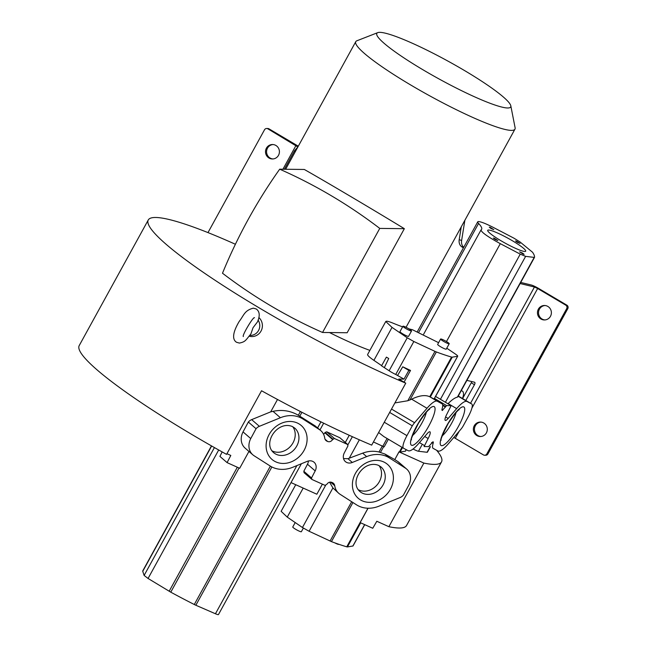<?xml version="1.0" encoding="UTF-8"?>
<svg xmlns="http://www.w3.org/2000/svg" width="647" height="647" viewBox="0 0 647 647"><rect width="100%" height="100%" fill="white"/><g stroke="black" fill="none" stroke-linecap="round" stroke-linejoin="round"><path stroke-width="0.97" d="M463.729 247.308A7.74 6.074 109.2 0 1 461.618 240.506L464.869 220.271M461.262 226.838L459.2 239.665A7.74 6.074 -70.8 0 0 461.659 246.725L463.664 247.421M520.722 282.44L531.308 285.012A7.222 0.946 -151.2 0 1 538.757 288.53L566.853 305.158A2.58 2.483 -89.4 0 1 567.783 308.676L487.919 453.943A2.58 2.483 -89.4 0 1 485.735 455.245L484.627 455.237A2.58 2.483 90.6 0 1 483.422 454.898L453.822 437.453M567.783 308.676L566.675 308.668A2.58 2.483 90.6 0 0 565.745 305.141L537.649 288.513L534.454 287.009L520.123 283.532M463.398 247.922L461.659 246.725M466.883 380.379L474.542 382.231A2.58 1.108 122.4 0 1 474.696 382.296A2.58 1.108 122.4 0 1 474.437 384.747L471.291 382.749A2.58 1.108 -57.6 0 0 471.76 381.56M462.589 398.576L471.291 382.749M465.791 400.477L474.437 384.747M386.388 357.12L388.718 358.503L386.388 357.12L381.536 365.822L389.13 370.747A7.222 0.946 28.8 0 0 395.729 374.459L403.987 379.11L398.819 379.053L405.758 383.161L371.693 445.128A186.765 24.376 28.8 0 1 261.542 390.756L226.563 454.38A186.765 24.376 28.8 0 1 79.217 345.571L148.268 219.972A186.765 24.376 -151.2 0 1 235.403 244.267M405.758 383.161A186.765 24.376 -151.2 0 1 230.85 290.487A186.765 24.376 -151.2 0 1 148.268 219.972M436.612 450.263A186.765 24.376 -151.2 0 1 441.521 461.893A186.765 24.376 -151.2 0 1 434.08 464.392A186.765 24.376 -151.2 0 1 423.858 463.074L399.029 451.889A134.382 17.542 28.8 0 0 399.377 451.986A5.152 0.671 28.8 0 0 399.951 452.099L405.354 451.202A7.222 0.946 28.8 0 0 405.515 451.113L406.292 449.697M368.054 508.235L360.161 522.59L372.753 528.267L376.821 521.264L388.879 526.698L423.858 463.074M388.879 526.698A186.765 24.376 28.8 0 0 399.102 528.017A186.765 24.376 28.8 0 0 406.542 525.518L441.521 461.893M226.935 453.709L230.809 455.448L227.081 462.613L239.673 468.291L248.941 451.436M291.013 482.589L316.844 494.227L322.376 484.158M277.506 399.482L270.697 411.856L251.659 419.628A7.74 6.551 130.9 0 0 248.343 422.038L243.037 431.897A14.962 12.673 130.9 0 0 245.116 448.12L252.831 454.809A14.962 12.673 -49.1 0 1 250.753 438.577L256.058 428.718L248.343 422.03M256.058 428.718A7.74 6.551 -49.1 0 1 259.374 426.316L280.394 417.736A28.816 24.408 -49.1 0 1 303.031 419.07L319.383 429.568A16.021 13.571 -49.1 0 1 320.71 430.562A16.021 13.571 -49.1 0 1 324.745 438.148A5.168 4.375 130.9 0 0 326.048 440.591A5.168 4.375 130.9 0 0 326.961 441.173L327.689 441.505C329.638 442.152 331.288 441.489 332.639 439.523L334.426 438.496L347.779 444.554L339.837 437.728L326.711 431.808L325.166 432.422L323.581 434.315M270.697 411.856L273.01 411.33C282.084 409.43 290.527 410.74 298.332 415.269L315.129 425.88L320.71 430.562M403.987 379.11L408.839 370.407L410.53 370.432L404.076 382.159M435.568 396.441L451.137 405.661L447.109 413.684A7.974 1.876 120.6 0 0 445.29 420.396A7.974 1.876 120.6 0 0 448.169 418.455L456.661 408.613A29.026 6.818 -59.4 0 1 467.069 401.512L471.695 403.971A14.962 3.51 -59.4 0 1 471.728 403.987A14.962 3.51 -59.4 0 1 468.315 416.563L462.945 426.381A7.74 1.82 -59.4 0 1 460.68 429.503L448.234 443.923A28.816 6.769 -59.4 0 1 437.89 450.959L433.175 448.387A16.021 3.761 -59.4 0 1 433.142 448.371A16.021 3.761 -59.4 0 1 433.11 443.413A5.168 1.213 120.6 0 0 433.102 441.82A5.168 1.213 120.6 0 0 432.94 441.78L428.621 446.6L424.108 446.551L428.128 438.529A7.974 1.876 120.6 0 0 429.956 431.816A7.974 1.876 120.6 0 0 427.077 433.757L418.585 443.599A29.026 6.818 -59.4 0 1 408.176 450.692L403.55 448.242A14.962 3.51 -59.4 0 1 403.51 448.217A14.962 3.51 -59.4 0 1 406.931 435.641L412.293 425.823A7.74 1.82 -59.4 0 1 414.565 422.709L427.004 408.281A28.816 6.769 -59.4 0 1 437.348 401.253L442.071 403.825A16.021 3.761 -59.4 0 1 442.103 403.841A16.021 3.761 -59.4 0 1 442.136 408.791A5.168 1.213 120.6 0 0 442.144 410.392A5.168 1.213 120.6 0 0 442.305 410.433L446.616 405.604L451.169 405.669L435.577 396.433M394.888 402.927L407.82 400.744L411.621 399.183C419.296 395.471 425.338 394.662 429.737 396.757L433.433 398.714M409.907 400.056L436.353 351.944A5.16 0.671 -151.2 0 1 434.97 351.361L413.845 341.511L407.246 337.791L392.033 327.398L385.766 321.494L386.582 321.219A20.486 2.677 -151.2 0 1 393.012 323.152A74.316 9.697 28.8 0 0 402.612 326.848M397.638 375.349L402.741 366.8L410.53 370.432M402.741 366.8L408.839 370.407M385.766 321.494L367.642 354.459A20.486 2.677 28.8 0 0 373.909 360.363L381.641 365.636M329.469 332.542A90.831 11.856 28.8 0 0 369.882 350.383M493.952 227.752L514.025 238.225L520.042 241.97L532.538 252.241A134.382 17.542 -151.2 0 1 534.543 257.288A5.16 0.671 -151.2 0 1 534.527 257.328A5.16 0.671 -151.2 0 1 534.325 257.401A5.16 0.671 -151.2 0 1 534.212 257.393L525.623 256.366L520.245 254.134L500.301 243.668C487.328 236.559 480.923 231.95 481.085 229.839A74.316 9.697 28.8 0 0 481.627 229.297A74.316 9.697 28.8 0 0 478.578 223.441A20.486 2.677 -151.2 0 1 477.737 221.832A20.486 2.677 -151.2 0 1 478.554 221.557C481.222 221.775 486.35 223.838 493.952 227.752M413.061 449.018L413.093 449.034A7.222 0.946 28.8 0 0 418.48 451.258L427.069 452.277A5.16 0.671 28.8 0 0 427.182 452.285A5.16 0.671 28.8 0 0 427.392 452.221A5.16 0.671 28.8 0 0 427.4 452.18L430.392 446.745M339.837 437.728L347.552 444.416L347.949 445.896L344.277 452.949A7.974 6.761 130.9 0 0 345.385 461.602A7.974 6.761 130.9 0 0 352.308 462.468L366.647 456.612A29.026 24.594 -49.1 0 1 389.405 457.922L405.378 468.104A14.962 12.673 -49.1 0 1 406.639 469.043L398.924 462.362A14.962 12.673 130.9 0 0 397.662 461.416L394.791 459.588L399.029 451.889A5.16 0.671 28.8 0 1 398.964 451.865L394.791 459.588M295.744 484.716L281.13 511.316L287.244 517.107L302.448 527.507L309.088 531.252L331.45 541.62A134.382 17.542 28.8 0 0 346.76 546.82A5.16 0.671 28.8 0 0 347.35 546.933A5.16 0.671 28.8 0 0 347.439 546.925L353.011 545.979L364.738 524.652M406.639 469.043A14.962 12.673 -49.1 0 1 408.718 485.274L403.404 495.133A7.74 6.551 -49.1 0 1 400.097 497.543L379.077 506.124A28.816 24.408 -49.1 0 1 356.44 504.781L340.087 494.292A16.021 13.571 -49.1 0 1 338.761 493.297A16.021 13.571 -49.1 0 1 334.725 485.711A5.168 4.375 130.9 0 0 333.423 483.269A5.168 4.375 130.9 0 0 332.509 482.678L331.782 482.355C329.833 481.708 328.175 482.363 326.824 484.336L325.045 485.363L311.911 479.443L303.977 472.609M338.761 493.297L332.906 487.927L329.582 482.193M308.425 460.987A7.974 6.761 -49.1 0 1 307.479 464.222L303.807 471.267L304.195 472.755M311.911 479.443L311.522 477.955L315.194 470.911A7.974 6.761 130.9 0 0 314.086 462.249A7.974 6.761 130.9 0 0 307.155 461.384L292.824 467.247A29.026 24.594 -49.1 0 1 270.066 465.937L254.093 455.755A14.962 12.673 -49.1 0 1 252.831 454.809M211.472 445.896L142.761 570.889A20.486 2.677 28.8 0 0 142.752 571.309L144.119 575.434L148.066 578.467L170.776 592.175A134.382 17.542 28.8 0 0 194.294 604.508A5.16 0.671 28.8 0 0 195.847 605.244L215.443 613.76A7.222 0.946 28.8 0 0 218.176 614.65A7.222 0.946 28.8 0 0 218.468 614.553L301.373 463.753M243.037 431.897L250.753 438.577M345.32 442.427L349.243 435.285M343.533 458.602L347.957 458.691L362.668 453.159C368.183 451.105 373.634 450.724 379.013 452.018L384.916 454.032L394.735 459.556M388.362 439.248L384.172 446.867A134.382 17.542 28.8 0 1 383.914 446.77A134.382 17.542 28.8 0 1 383.663 446.673A5.152 0.671 -151.2 0 1 382.272 446.082L373.432 441.958L382.789 446.276A5.16 0.671 28.8 0 0 383.631 446.648M403.485 448.201L383.825 436.563L378.624 432.519M384.278 422.24L406.931 435.641M412.293 425.823L389.664 412.43M446.77 348.199L455.407 354.046C457.332 355.381 458.044 356.125 457.542 356.279L452.132 357.184A5.152 0.671 -151.2 0 1 451.557 357.071A134.382 17.542 -151.2 0 1 436.353 351.952M457.696 356.19L434.024 399.053M408.953 328.854A74.316 9.697 28.8 0 0 412.357 329.687L438.609 342.684M402.944 326.242L399.983 331.62A4.901 0.639 28.8 0 0 402.96 333.973A4.901 0.639 28.8 0 0 403.275 334.151A4.901 0.639 28.8 0 0 408.572 336.343L411.532 330.965A4.901 0.639 -151.2 0 1 406.235 328.773A4.901 0.639 -151.2 0 1 405.92 328.587A4.901 0.639 -151.2 0 1 402.944 326.242A4.901 0.639 -151.2 0 1 408.241 328.433A4.901 0.639 -151.2 0 1 408.556 328.619A4.901 0.639 -151.2 0 1 411.532 330.965M440.615 339.036L437.655 344.414A4.901 0.639 28.8 0 0 440.639 346.76A4.901 0.639 28.8 0 0 440.947 346.946A4.901 0.639 28.8 0 0 446.252 349.137L449.212 343.759A4.901 0.639 -151.2 0 1 443.907 341.567A4.901 0.639 -151.2 0 1 443.599 341.381A4.901 0.639 -151.2 0 1 440.615 339.036A4.901 0.639 -151.2 0 1 445.92 341.228A4.901 0.639 -151.2 0 1 446.228 341.406A4.901 0.639 -151.2 0 1 449.212 343.759M388.718 358.503L384.391 367.504M423.648 334.2L481.085 229.839M494.421 238.347L493.346 238.064L494.915 239.301L497.866 240.555L494.421 238.347M523.051 254.061L524.127 254.344L522.558 253.106L519.606 251.853L523.051 254.061M516.605 241.226L515.53 240.943L517.099 242.18L520.051 243.434L516.605 241.226M490.353 227.445L489.278 227.162L490.838 228.399L493.798 229.653L490.353 227.445M487.725 230.785A21.674 2.831 28.8 0 0 500.875 240.684A21.674 2.831 28.8 0 0 525.688 251.206A21.674 2.831 28.8 0 0 525.679 250.712A21.674 2.831 28.8 0 0 512.521 240.821A21.674 2.831 28.8 0 0 487.709 230.3A21.674 2.831 28.8 0 0 487.725 230.785M447.967 403.768L448.161 403.574C451.768 399.903 454.841 397.751 457.389 397.129L457.526 397.088M379.053 465.614A16.207 13.724 -49.1 0 1 377.371 484.579A16.207 13.724 -49.1 0 1 358.939 490.038A16.207 13.724 -49.1 0 1 358.195 489.674M292.751 426.721A16.207 13.724 -49.1 0 1 291.069 445.686A16.207 13.724 -49.1 0 1 272.646 451.145A16.207 13.724 -49.1 0 1 271.902 450.773M222.156 451.929L219.915 456.402L227.081 462.613M334.766 542.849A4.901 0.639 28.8 0 0 338.761 544.321L338.793 544.264M295.202 522.55L292.767 526.99A4.901 0.639 28.8 0 0 293.091 527.507A4.901 0.639 28.8 0 0 295.744 529.335A4.901 0.639 28.8 0 0 301.365 531.713L303.346 528.106M377.735 32.641L356.861 40.785A90.831 11.856 28.8 0 0 355.777 41.659A90.831 11.856 28.8 0 0 420.202 90.507A90.831 11.856 28.8 0 0 511.34 130.387A90.831 11.856 28.8 0 0 514.955 129.165A90.831 11.856 28.8 0 0 515.109 127.782L510.806 105.801A76.378 9.972 28.8 0 0 452.9 63.851A76.378 9.972 28.8 0 0 379.862 32.35A76.378 9.972 28.8 0 0 377.735 32.641A76.378 9.972 28.8 0 0 427.441 72.407A76.378 9.972 28.8 0 0 507.636 107.984A76.378 9.972 28.8 0 0 510.806 105.801M404.351 228.682C371.329 208.577 325.886 181.678 304.316 169.465L279.69 169.19A515.942 496.977 -89.4 0 0 222.495 273.228A515.942 496.977 -89.4 0 0 322.546 332.469L347.148 332.744L404.351 228.682L379.757 228.407A515.942 496.977 -89.4 0 0 279.69 169.19M322.546 332.469L379.757 228.407M462.379 398.455A6.397 3.3 -65.7 0 0 462.573 391.249A6.397 3.3 -65.7 0 0 462.144 390.974L461.271 390.586M249.2 336.205A10.886 10.489 -89.4 0 0 258.849 317.515M250.106 335.413A9.754 9.398 90.6 0 0 258.331 320.451L258.242 319.747M258.331 320.451L258.145 320.039M253.034 327.714L257.441 321.955C260.151 315.817 259.746 311.49 256.228 308.967L253.325 308.166C244.445 310.431 244.008 315.226 239.204 321.438C236.301 326.379 229.911 338.074 236.511 342.271L239.414 343.08C245.537 341.753 245.448 340.548 250.915 333.876L253.034 327.714M298.291 146.214A7.222 0.946 -151.2 0 0 297.094 145.478L268.998 128.85L267.89 128.834A2.58 2.483 90.6 0 0 264.502 129.796L207.986 232.597M267.89 128.834L297.871 146.95L294.611 150.622A11.355 1.48 -151.2 0 0 294.587 150.654A11.355 1.48 -151.2 0 0 295.25 151.746M269.006 158.022A7.222 6.955 -89.4 0 0 278.501 155.32A7.222 6.955 -89.4 0 0 272.541 144.524A7.222 6.955 -89.4 0 0 269.006 158.022M268.998 128.85A2.58 2.483 -89.4 0 0 267.793 128.51L266.685 128.494M272.937 158.952A7.222 6.955 90.6 0 1 273.091 144.548M566.675 308.668L486.811 453.935A2.58 2.483 90.6 0 1 484.627 455.237M483.778 423.017A7.222 6.955 -89.4 0 0 474.283 425.718A7.222 6.955 -89.4 0 0 480.252 436.523A7.222 6.955 -89.4 0 0 483.778 423.017M547.863 306.443A7.222 6.955 -89.4 0 0 538.369 309.145A7.222 6.955 -89.4 0 0 544.337 319.95A7.222 6.955 -89.4 0 0 547.863 306.443M480.802 436.507A7.222 6.955 90.6 0 1 480.964 422.103M544.887 319.933A7.222 6.955 90.6 0 1 545.049 305.53M459.2 239.665L461.618 240.506M565.745 305.141L566.853 305.158M470.531 403.283L534.454 287.009M259.374 426.316L251.659 419.628M280.394 417.736L273.01 411.33M298.332 415.269L300.394 411.516M303.031 419.07L299.432 415.948M301.914 412.301L299.787 416.183M414.565 422.709L391.516 409.066M427.004 408.281L411.621 399.183M407.82 400.744L434.97 351.361M413.845 341.511L395.729 374.459M471.695 403.971L458.278 396.029L471.728 403.987M360.694 522.833L347.439 546.925M352.85 546.068L364.641 524.612M346.76 546.82L367.973 508.235M331.45 541.62L352.93 502.533M330.067 541.029L351.677 501.732M332.906 487.927L309.088 531.252M334.725 485.711L330.536 482.08M302.448 527.507L325.57 485.436M315.194 470.911L307.479 464.222M194.294 604.508L270.373 466.123M271.869 466.964L195.847 605.244M170.776 592.175L239.042 467.999M383.598 461.893A22.394 18.973 130.9 0 0 381.641 461.149A22.394 18.973 130.9 0 0 354.847 474.526A22.394 18.973 130.9 0 0 362.199 500.81A22.394 18.973 130.9 0 0 364.156 501.546A22.394 18.973 130.9 0 0 390.958 488.17A22.394 18.973 130.9 0 0 383.598 461.893M297.296 422.992A22.394 18.973 130.9 0 0 295.339 422.256A22.394 18.973 130.9 0 0 268.545 435.633A22.394 18.973 130.9 0 0 275.905 461.909A22.394 18.973 130.9 0 0 277.854 462.654A22.394 18.973 130.9 0 0 304.656 449.277A22.394 18.973 130.9 0 0 297.296 422.992M319.383 429.568L315.129 425.88M317.628 427.885L320.944 421.86M325.336 439.766L326.961 441.173M347.957 458.691L352.308 462.468M347.94 444.748L352.364 436.701M359.352 439.814L349.218 458.246M366.647 456.612L362.668 453.159M379.013 452.018L382.272 446.082M382.789 446.276L387.068 438.488M441.772 445.702A22.394 5.257 120.6 0 0 442.605 445.557A22.394 5.257 120.6 0 0 459.144 425.095A22.394 5.257 120.6 0 0 463.171 406.785A22.394 5.257 120.6 0 0 462.338 406.923A22.394 5.257 120.6 0 0 445.799 427.392A22.394 5.257 120.6 0 0 441.772 445.702M433.498 406.453A22.394 5.257 120.6 0 0 432.665 406.599A22.394 5.257 120.6 0 0 416.134 427.06A22.394 5.257 120.6 0 0 412.107 445.371A22.394 5.257 120.6 0 0 412.94 445.233A22.394 5.257 120.6 0 0 429.471 424.772A22.394 5.257 120.6 0 0 433.498 406.453M437.348 401.253L429.98 396.886M451.557 357.071L429.737 396.757M389.13 370.747L407.246 337.791M392.033 327.398L373.909 360.363M442.556 410.433L441.966 410.085M442.718 405.434L445.476 407.068M445.605 416.935L448.169 418.455M440.429 399.312L520.245 254.134M500.301 243.668L446.479 341.559M534.503 257.36L457.825 396.846M457.389 397.129L534.212 257.393M456.661 408.613L448.161 403.574M458.165 396.239L467.069 401.512M525.623 256.366L445.419 402.264M478.578 223.441L418.9 332M434.477 398.423L446.616 405.604M445.71 406.656L442.669 404.86M442.071 403.825L433.393 398.689M452.229 357.176L430.295 397.064M427.069 452.277L430.182 446.616M421.812 445.201L418.48 451.258M433.11 443.413L431.606 442.524M428.128 438.529L424.707 436.499M405.354 451.202L406.211 449.649M402.507 447.619L400.048 452.091M380.509 452.374L383.647 446.665M401.957 447.295L399.377 451.986M384.916 454.032L389.405 457.922M405.378 468.104L397.662 461.416M419.45 442.597L424.351 445.5M442.233 435.86A16.207 3.801 120.6 0 0 455.973 412.64M412.56 435.536A16.207 3.801 120.6 0 0 426.308 412.309M326.711 431.808L334.426 438.496M332.873 439.111L325.166 432.422M324.923 432.843L332.639 439.523M327.689 441.505L325.045 439.208M303.807 471.267L311.522 477.955M215.443 613.76L296.908 465.573M359.797 491.437A16.207 13.724 130.9 0 0 362.676 493.273A16.207 13.724 130.9 0 0 364.091 493.807A16.207 13.724 130.9 0 0 382.506 485.873A16.207 13.724 130.9 0 0 381.026 466.948L378.568 465.379C363.703 459.386 348.854 481.878 359.797 491.437M273.503 452.544A16.207 13.724 130.9 0 0 276.374 454.372A16.207 13.724 130.9 0 0 277.789 454.914A16.207 13.724 130.9 0 0 296.205 446.972A16.207 13.724 130.9 0 0 294.725 428.055L292.266 426.486C277.409 420.485 262.553 442.985 273.503 452.544M169.158 591.253L237.336 467.231M218.694 449.988L148.066 578.467M144.119 575.434L214.416 447.57M211.65 445.993L142.752 571.309M303.2 488.081L287.244 517.107M282.925 169.231L295.986 145.47M537.649 288.513L471.906 408.111M459.192 431.234L455.326 438.27M486.811 453.935L487.919 453.943M383.825 436.563L403.51 448.217M457.801 396.91L534.527 257.328M417.493 331.41L477.737 221.832M433.417 398.698L442.103 403.841M434.105 399.11L457.688 356.206M427.392 452.221L430.401 446.745M441.214 440.13L441.214 440.13C440.057 440.712 442.362 435.188 448.145 423.567C454.21 414.501 457.906 409.875 459.233 409.688L459.224 409.688M411.541 439.806L411.541 439.806C410.384 440.381 412.697 434.865 418.48 423.235C424.537 414.169 428.233 409.543 429.568 409.357L429.559 409.365M323.67 423.195L319.974 429.915M285.626 169.255L355.777 41.659M406.057 327.269L514.955 129.165M243.353 336.537L243.353 336.545C241.622 336.044 253.349 316.334 254.489 317.726M284.365 169.247L294.587 150.654"/></g></svg>
